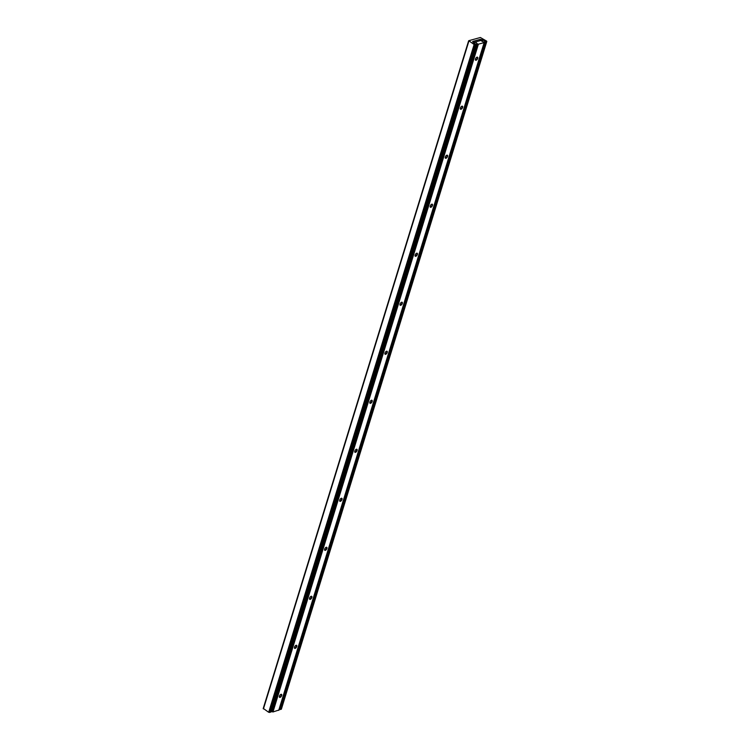 <?xml version="1.0" encoding="UTF-8"?>
<svg xmlns="http://www.w3.org/2000/svg" width="750" height="750" viewBox="0 0 750 750"><rect width="100%" height="100%" fill="white"/><g stroke="black" fill="none" stroke-linecap="round" stroke-linejoin="round"><path stroke-width="1.12" d="M482.597 40.031L480.366 39.337L472.8 41.428L473.419 42.572A2.119 0.891 17.1 0 0 475.688 43.969L476.194 44.419L474.122 44.522L468.788 40.697L480.356 37.5L486.572 41.072L485.531 41.831L484.744 41.456A2.119 0.891 17.1 0 0 482.597 40.031L482.184 41.372M484.744 41.456L279.309 709.237A2.119 0.891 17.1 0 0 279.262 709.041M281.306 708.984L280.097 709.612L279.309 709.237M270.806 712.031L268.688 712.294L263.353 708.478M476.091 60.253A1.781 0.891 122.6 0 0 477.684 58.397A1.781 0.891 122.6 0 0 477.037 57.159A1.781 0.891 122.6 0 0 476.916 57.197A1.781 0.891 122.6 0 0 475.35 59.653A1.781 0.891 122.6 0 0 476.091 60.253M475.35 59.494A1.481 0.741 122.6 0 0 475.547 59.812A1.481 0.741 122.6 0 0 475.95 59.85A1.481 0.741 122.6 0 0 477.15 58.641A1.481 0.741 122.6 0 0 477.141 57.319A1.481 0.741 122.6 0 0 476.766 57.272M461.006 109.266A1.781 0.891 122.6 0 0 462.609 107.409A1.781 0.891 122.6 0 0 461.962 106.172A1.781 0.891 122.6 0 0 461.841 106.209A1.781 0.891 122.6 0 0 460.266 108.666A1.781 0.891 122.6 0 0 461.006 109.266M460.266 108.506A1.481 0.741 122.6 0 0 460.463 108.825A1.481 0.741 122.6 0 0 460.875 108.863A1.481 0.741 122.6 0 0 462.075 107.653A1.481 0.741 122.6 0 0 462.066 106.322A1.481 0.741 122.6 0 0 461.691 106.284M445.931 158.278A1.781 0.891 122.6 0 0 447.534 156.412A1.781 0.891 122.6 0 0 446.887 155.184A1.781 0.891 122.6 0 0 446.766 155.222A1.781 0.891 122.6 0 0 445.191 157.678A1.781 0.891 122.6 0 0 445.931 158.278M445.191 157.519A1.481 0.741 122.6 0 0 445.387 157.838A1.481 0.741 122.6 0 0 445.791 157.875A1.481 0.741 122.6 0 0 446.991 156.656A1.481 0.741 122.6 0 0 446.991 155.334A1.481 0.741 122.6 0 0 446.616 155.297M430.856 207.281A1.781 0.891 122.6 0 0 432.45 205.425A1.781 0.891 122.6 0 0 431.803 204.188A1.781 0.891 122.6 0 0 431.681 204.234A1.781 0.891 122.6 0 0 430.116 206.691A1.781 0.891 122.6 0 0 430.856 207.281M430.116 206.522A1.481 0.741 122.6 0 0 430.312 206.85A1.481 0.741 122.6 0 0 430.716 206.888A1.481 0.741 122.6 0 0 431.916 205.669A1.481 0.741 122.6 0 0 431.916 204.347A1.481 0.741 122.6 0 0 431.531 204.3M415.781 256.294A1.781 0.891 122.6 0 0 417.375 254.437A1.781 0.891 122.6 0 0 416.728 253.2A1.781 0.891 122.6 0 0 416.606 253.247A1.781 0.891 122.6 0 0 415.031 255.703A1.781 0.891 122.6 0 0 415.781 256.294M415.041 255.534A1.481 0.741 122.6 0 0 415.238 255.863A1.481 0.741 122.6 0 0 415.641 255.9A1.481 0.741 122.6 0 0 416.841 254.681A1.481 0.741 122.6 0 0 416.831 253.359A1.481 0.741 122.6 0 0 416.456 253.312M400.697 305.306A1.781 0.891 122.6 0 0 402.3 303.45A1.781 0.891 122.6 0 0 401.653 302.213A1.781 0.891 122.6 0 0 401.531 302.259A1.781 0.891 122.6 0 0 399.956 304.716A1.781 0.891 122.6 0 0 400.697 305.306M399.956 304.547A1.481 0.741 122.6 0 0 400.153 304.866A1.481 0.741 122.6 0 0 400.556 304.903A1.481 0.741 122.6 0 0 401.756 303.694A1.481 0.741 122.6 0 0 401.756 302.372A1.481 0.741 122.6 0 0 401.381 302.325M385.622 354.319A1.781 0.891 122.6 0 0 387.225 352.462A1.781 0.891 122.6 0 0 386.569 351.225A1.781 0.891 122.6 0 0 386.447 351.262A1.781 0.891 122.6 0 0 384.881 353.719A1.781 0.891 122.6 0 0 385.622 354.319M384.881 353.559A1.481 0.741 122.6 0 0 385.078 353.878A1.481 0.741 122.6 0 0 385.481 353.916A1.481 0.741 122.6 0 0 386.681 352.706A1.481 0.741 122.6 0 0 386.681 351.384A1.481 0.741 122.6 0 0 386.306 351.337M370.547 403.331A1.781 0.891 122.6 0 0 372.141 401.475A1.781 0.891 122.6 0 0 371.494 400.238A1.781 0.891 122.6 0 0 371.372 400.275A1.781 0.891 122.6 0 0 369.797 402.731A1.781 0.891 122.6 0 0 370.547 403.331M369.806 402.572A1.481 0.741 122.6 0 0 370.003 402.891A1.481 0.741 122.6 0 0 370.406 402.928A1.481 0.741 122.6 0 0 371.606 401.719A1.481 0.741 122.6 0 0 371.597 400.397A1.481 0.741 122.6 0 0 371.222 400.35M355.463 452.344A1.781 0.891 122.6 0 0 357.066 450.487A1.781 0.891 122.6 0 0 356.419 449.25A1.781 0.891 122.6 0 0 356.297 449.288A1.781 0.891 122.6 0 0 354.722 451.744A1.781 0.891 122.6 0 0 355.463 452.344M354.722 451.584A1.481 0.741 122.6 0 0 354.919 451.903A1.481 0.741 122.6 0 0 355.331 451.941A1.481 0.741 122.6 0 0 356.531 450.722A1.481 0.741 122.6 0 0 356.522 449.4A1.481 0.741 122.6 0 0 356.147 449.363M340.387 501.347A1.781 0.891 122.6 0 0 341.991 499.491A1.781 0.891 122.6 0 0 341.344 498.253A1.781 0.891 122.6 0 0 341.222 498.3A1.781 0.891 122.6 0 0 339.647 500.756A1.781 0.891 122.6 0 0 340.387 501.347M339.647 500.588A1.481 0.741 122.6 0 0 339.844 500.916A1.481 0.741 122.6 0 0 340.247 500.953A1.481 0.741 122.6 0 0 341.447 499.734A1.481 0.741 122.6 0 0 341.447 498.412A1.481 0.741 122.6 0 0 341.072 498.375M325.312 550.359A1.781 0.891 122.6 0 0 326.906 548.503A1.781 0.891 122.6 0 0 326.259 547.266A1.781 0.891 122.6 0 0 326.137 547.312A1.781 0.891 122.6 0 0 324.572 549.769A1.781 0.891 122.6 0 0 325.312 550.359M324.572 549.6A1.481 0.741 122.6 0 0 324.769 549.928A1.481 0.741 122.6 0 0 325.172 549.966A1.481 0.741 122.6 0 0 326.372 548.747A1.481 0.741 122.6 0 0 326.363 547.425A1.481 0.741 122.6 0 0 325.988 547.378M310.228 599.372A1.781 0.891 122.6 0 0 311.831 597.516A1.781 0.891 122.6 0 0 311.184 596.278A1.781 0.891 122.6 0 0 311.062 596.325A1.781 0.891 122.6 0 0 309.488 598.781A1.781 0.891 122.6 0 0 310.228 599.372M309.497 598.612A1.481 0.741 122.6 0 0 309.694 598.941A1.481 0.741 122.6 0 0 310.097 598.969A1.481 0.741 122.6 0 0 311.297 597.759A1.481 0.741 122.6 0 0 311.288 596.438A1.481 0.741 122.6 0 0 310.912 596.391M295.153 648.384A1.781 0.891 122.6 0 0 296.756 646.528A1.781 0.891 122.6 0 0 296.109 645.291A1.781 0.891 122.6 0 0 295.988 645.328A1.781 0.891 122.6 0 0 294.413 647.794A1.781 0.891 122.6 0 0 295.153 648.384M294.413 647.625A1.481 0.741 122.6 0 0 294.609 647.944A1.481 0.741 122.6 0 0 295.012 647.981A1.481 0.741 122.6 0 0 296.212 646.772A1.481 0.741 122.6 0 0 296.212 645.45A1.481 0.741 122.6 0 0 295.837 645.403M280.078 697.397A1.781 0.891 122.6 0 0 281.672 695.541A1.781 0.891 122.6 0 0 281.025 694.303A1.781 0.891 122.6 0 0 280.903 694.341A1.781 0.891 122.6 0 0 279.337 696.797A1.781 0.891 122.6 0 0 280.078 697.397M279.337 696.638A1.481 0.741 122.6 0 0 279.534 696.956A1.481 0.741 122.6 0 0 279.938 696.994A1.481 0.741 122.6 0 0 281.137 695.784A1.481 0.741 122.6 0 0 281.137 694.462A1.481 0.741 122.6 0 0 280.763 694.416M477.037 43.734L476.962 43.556A2.119 0.891 17.1 0 0 474.703 42.169L481.209 40.369A2.119 0.891 17.1 0 0 483.356 41.794L484.163 42.591L478.387 44.194L477.037 43.734L271.603 711.516L476.944 43.622M474.703 42.169L474.309 43.472M278.831 710.053L272.953 711.966L271.603 711.516M482.081 39.825L481.706 41.062M484.866 41.606L279.431 709.387M485.053 41.728L279.619 709.509M485.531 41.831L280.097 709.612M486.647 41.522L281.212 709.303M468.863 41.156L263.428 708.928M474.122 44.522L268.688 712.294M475.078 44.728L269.644 712.5M476.194 44.419L270.759 712.191M472.8 41.428L472.659 41.906M480.366 39.337L480.028 40.425M481.8 39.647L481.444 40.828M474.469 42L474.066 43.322L474.469 42M477.422 43.978L271.988 711.759M478.387 44.194L272.953 711.966M484.163 42.591L278.728 710.363M486.806 41.4L281.372 709.181M468.628 40.819L263.194 708.6M476.269 44.353L270.834 712.134M476.944 43.584L271.509 711.366M484.331 42.469L278.897 710.241"/></g></svg>

